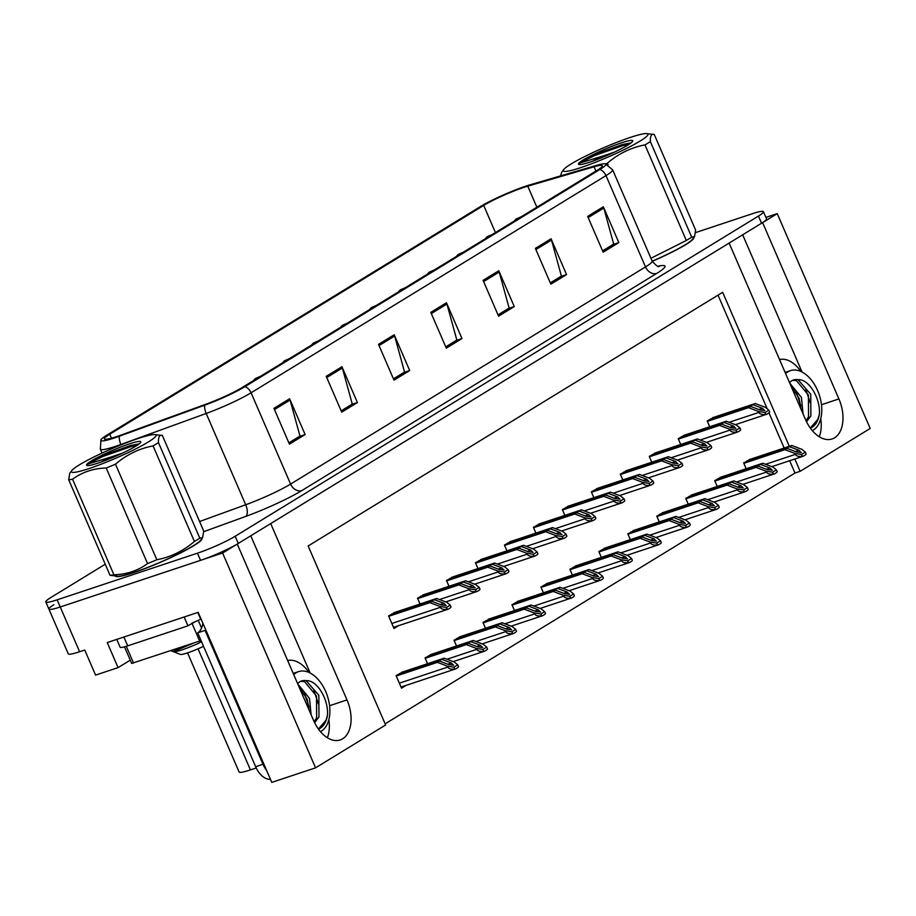 <?xml version="1.0" encoding="UTF-8"?>
<svg xmlns="http://www.w3.org/2000/svg" width="916" height="916" viewBox="0 0 916 916"><rect width="100%" height="100%" fill="white"/><g stroke="black" fill="none" stroke-linecap="round" stroke-linejoin="round"><path stroke-width="1.37" d="M779.55 359.564A31.407 19.305 -108.4 0 1 800.893 371.472M308.99 672.47A31.407 19.305 71.6 0 0 287.647 660.562M53.884 604.72A29.438 3.286 -23.4 0 0 48.903 609.083A29.438 3.286 -23.4 0 0 60.238 606.987L222.599 553.024L237.244 544.058L313.547 720.388A31.407 19.305 71.6 0 0 340.18 739.956A31.407 19.305 71.6 0 0 347.004 699.916L270.701 523.586L729.136 243.072L805.439 419.402A31.407 19.305 71.6 0 0 832.083 438.97A31.407 19.305 71.6 0 0 838.907 398.929L762.604 222.599L777.237 213.634L765.902 217.401M327.367 737.746A31.407 19.305 71.6 0 0 328.855 719.667M130.255 660.173L118.072 667.627L107.229 642.563L198.177 612.335L271.777 782.39L315.562 767.837L222.599 553.024M118.072 667.627L95.585 675.103L84.741 650.039L79.6 651.745L60.238 606.987L200.558 560.352A29.438 3.286 -23.4 0 0 238.286 543.428L761.551 223.241A29.438 3.286 -23.4 0 0 766.532 218.867L763.44 211.71A29.438 3.286 -23.4 0 0 752.105 213.806L695.576 232.595M105.248 564.233L50.781 597.564A29.438 3.286 -23.4 0 0 45.8 601.927L68.265 653.841A29.438 3.286 -23.4 0 0 79.6 651.745M385.132 723.835L794.996 473.034L800.137 471.328L870.2 428.459L777.237 213.634M789.317 446.31L722.667 292.307L308.154 545.959L385.625 724.968L315.562 767.837M800.137 471.328L794.813 459.019M256.228 767.974L250.434 769.898A29.438 3.286 156.6 0 1 239.099 771.993L187.551 652.879M794.996 473.034L789.672 460.725M784.165 448.016L768.982 412.91M767.219 408.845L718.018 295.158M577.423 565.321L569.878 569.283L572.385 575.088M635.349 529.872L627.815 533.833L630.322 539.639M664.318 512.147L656.772 516.109L659.291 521.914M693.286 494.422L685.74 498.384L688.248 504.189M722.255 476.698L714.709 480.671L717.217 486.465M606.381 547.596L598.846 551.558L601.354 557.363M548.455 583.045L540.909 587.007L543.417 592.812M519.486 600.77L511.941 604.732L514.46 610.537M490.518 618.495L482.984 622.456L485.491 628.262M461.561 636.219L454.015 640.181L456.523 645.986M432.592 653.944L425.047 657.906L427.554 663.711M403.624 671.668L396.078 675.63L401.506 688.168L406.028 685.397M751.212 458.973L743.678 462.946L746.185 468.74M569.901 505.621L562.355 509.582L564.874 515.387M627.838 470.171L620.292 474.133L622.8 479.938M656.795 452.447L649.261 456.408L651.768 462.214M685.763 434.722L678.229 438.684L680.737 444.489M598.869 487.896L591.324 491.858L593.831 497.663M540.932 523.345L533.398 527.307L535.906 533.112M511.975 541.07L504.43 545.031L506.937 550.837M483.007 558.794L475.461 562.756L477.969 568.561M454.038 576.519L446.493 580.481L449.012 586.286M425.07 594.244L417.536 598.205L420.043 604.01M396.101 611.957L388.567 615.93L393.983 628.456L398.506 625.697M714.732 416.998L707.186 420.959L709.705 426.764M310.158 673.031L250.766 535.78M802.061 372.033L742.67 234.794M820.747 418.669A31.407 19.305 -108.4 0 1 819.27 436.76M115.416 575.981A47.105 5.256 -23.4 0 0 115.439 576.027A47.105 5.256 -23.4 0 0 133.576 572.672A47.105 5.256 -23.4 0 0 179.433 553.482A47.105 5.256 -23.4 0 0 201.898 538.608A47.105 5.256 -23.4 0 0 201.886 538.562M652.238 261.312A47.105 5.256 -23.4 0 0 693.801 237.61A47.105 5.256 -23.4 0 0 693.778 237.565M116.527 436.657A31.407 3.504 156.6 0 1 104.435 438.89A31.407 3.504 156.6 0 1 109.748 434.23L483.694 205.413A31.407 3.504 156.6 0 1 527.765 186.166L594.06 166.781A31.407 3.504 156.6 0 1 602.327 165.75A31.407 3.504 156.6 0 1 597.014 170.41L242.099 387.582A31.407 3.504 156.6 0 1 206.192 404.116L120.866 435.146A31.407 3.504 156.6 0 1 116.527 436.657M114.431 437.94A35.335 3.939 -23.4 0 0 119.309 436.234L204.646 405.204A35.335 3.939 -23.4 0 0 245.041 386.598L599.957 169.426A35.335 3.939 -23.4 0 0 605.327 163.804A35.335 3.939 -23.4 0 0 596.637 165.349L530.33 184.734A35.335 3.939 -23.4 0 0 480.751 206.398L106.806 435.203A35.335 3.939 -23.4 0 0 100.966 439.749A35.335 3.939 -23.4 0 0 114.431 437.94M48.903 609.083A29.438 3.286 -23.4 0 0 60.238 606.987L57.136 599.831L197.455 553.184A29.438 3.286 -23.4 0 0 235.183 536.261L758.459 216.073A29.438 3.286 -23.4 0 0 763.44 211.71M45.8 601.927A29.438 3.286 -23.4 0 0 57.136 599.831M551.054 238.778L566.546 274.582L550.86 284.178L535.368 248.373L551.054 238.778A7.855 6.137 -121.5 0 1 551.501 240.049L535.906 249.599M603.346 206.787L618.838 242.591L603.152 252.186L587.66 216.382L603.346 206.787A7.855 6.137 -121.5 0 1 603.793 208.058L588.187 217.607M394.201 334.752L409.692 370.556L394.006 380.151L378.514 344.359L394.201 334.752A7.855 6.137 -121.5 0 1 394.647 336.023L379.041 345.572M341.92 366.744L357.412 402.548L341.725 412.154L326.233 376.35L341.92 366.744A7.855 6.137 -121.5 0 1 342.366 368.026L326.76 377.575M289.628 398.746L305.12 434.55L289.433 444.145L273.941 408.341L289.628 398.746A7.855 6.137 -121.5 0 1 290.074 400.017L274.479 409.567M498.773 270.77L514.265 306.574L498.579 316.169L483.087 280.365L498.773 270.77A7.855 6.137 -121.5 0 1 499.22 272.041L483.614 281.59M446.481 302.761L461.985 338.565L446.298 348.16L430.795 312.356L446.481 302.761A7.855 6.137 -121.5 0 1 446.939 304.032L431.333 313.581M566.546 274.582L560.672 276.529L550.298 282.872L561.405 276.082L551.501 240.049M618.838 242.591L612.953 244.538L602.591 250.881L613.686 244.091L603.793 208.058M409.692 370.556L403.819 372.514L393.445 378.858L404.551 372.056L394.647 336.023M357.412 402.548L351.526 404.506L341.164 410.849L352.271 404.048L342.366 368.026M305.12 434.55L299.246 436.497L288.872 442.84L299.979 436.05L290.074 400.017M514.265 306.574L508.391 308.52L498.018 314.875L509.124 308.074L499.22 272.041M461.985 338.565L456.099 340.523L445.737 346.866L456.832 340.065L446.939 304.032M710.324 419.047L753.204 404.792L762.536 408.341L764.597 410.608M712.419 417.765L755.288 403.509L765.352 407.334L768.868 410.173L769.658 411.994A4.912 3.011 71.6 0 1 768.73 413.082L767.161 414.043A4.912 3.011 71.6 0 1 766.772 414.227A4.912 3.011 71.6 0 1 765.879 414.307C762.215 414.811 759.902 414.169 758.94 412.395L758.551 411.502L765.089 412.486L768.868 410.173M707.358 421.349L748.498 407.677L758.551 411.502M748.498 407.677L750.582 406.395L707.713 420.639M764.826 410.505L759.925 409.944L750.582 406.395M753.204 404.792L755.288 403.509M765.089 412.486L765.879 414.307M746.815 461.023L789.684 446.768L799.027 450.317L801.088 452.584M748.899 459.74L791.779 445.497L801.832 449.321L805.359 452.149L806.137 453.97A4.912 3.011 71.6 0 1 805.221 455.069L803.653 456.019A4.912 3.011 71.6 0 1 803.263 456.202A4.912 3.011 71.6 0 1 802.359 456.283C798.706 456.786 796.393 456.145 795.42 454.37L795.042 453.477L801.58 454.462L805.359 452.149M743.838 463.324L784.978 449.653L795.042 453.477M784.978 449.653L787.073 448.371L744.193 462.626M801.305 452.493L796.405 451.92L787.073 448.371M789.684 446.768L791.779 445.497M801.58 454.462L802.359 456.283M681.355 436.772L724.235 422.516L733.567 426.066L735.64 428.333M683.451 435.489L726.331 421.234L736.384 425.058L739.899 427.898L740.689 429.719A4.912 3.011 71.6 0 1 739.762 430.806L738.193 431.768A4.912 3.011 71.6 0 1 737.804 431.951A4.912 3.011 71.6 0 1 736.911 432.031C733.247 432.535 730.934 431.894 729.972 430.119L729.583 429.226L736.12 430.211L739.899 427.898M678.39 439.073L719.529 425.402L729.583 429.226M719.529 425.402L721.625 424.119L678.745 438.363M735.857 428.23L730.957 427.669L721.625 424.119M724.235 422.516L726.331 421.234M736.12 430.211L736.911 432.031M652.398 454.496L695.267 440.241L704.61 443.791L706.671 446.058M654.482 453.214L697.362 438.959L707.415 442.783L710.942 445.623L711.721 447.443A4.912 3.011 71.6 0 1 710.805 448.531L709.236 449.493A4.912 3.011 71.6 0 1 708.847 449.676A4.912 3.011 71.6 0 1 707.942 449.756C704.29 450.26 701.977 449.619 701.003 447.844L700.625 446.951L707.163 447.935L710.942 445.623M649.421 456.798L690.561 443.126L700.625 446.951M690.561 443.126L692.656 441.844L649.776 456.088M706.889 445.955L701.988 445.394L692.656 441.844M695.267 440.241L697.362 438.959M707.163 447.935L707.942 449.756M623.43 472.221L666.298 457.966L675.642 461.515L677.703 463.782M625.525 470.939L668.394 456.683L678.447 460.508L681.973 463.347L682.763 465.168A4.912 3.011 71.6 0 1 681.836 466.255L680.267 467.217A4.912 3.011 71.6 0 1 679.878 467.4A4.912 3.011 71.6 0 1 678.985 467.481C675.321 467.984 673.008 467.343 672.046 465.568L671.657 464.675L678.195 465.66L681.973 463.347M620.464 474.522L661.592 460.84L671.657 464.675M661.592 460.84L663.688 459.569L620.819 473.812M677.92 463.679L673.031 463.118L663.688 459.569M666.298 457.966L668.394 456.683M678.195 465.66L678.985 467.481M717.846 478.747L760.715 464.492L770.058 468.042L772.119 470.309M719.93 477.465L762.81 463.221L772.864 467.046L776.39 469.874L777.169 471.694A4.912 3.011 71.6 0 1 776.253 472.793L774.684 473.744A4.912 3.011 71.6 0 1 774.295 473.927A4.912 3.011 71.6 0 1 773.39 474.007C769.738 474.511 767.425 473.87 766.463 472.095L766.074 471.202L772.612 472.187L776.39 469.874M714.869 481.049L756.009 467.378L766.074 471.202M756.009 467.378L758.105 466.095L715.224 480.35M772.337 470.217L767.436 469.645L758.105 466.095M760.715 464.492L762.81 463.221M772.612 472.187L773.39 474.007M688.878 496.472L731.747 482.217L741.09 485.766L743.151 488.033M690.973 495.19L733.842 480.934L743.907 484.77L747.422 487.598L748.212 489.419A4.912 3.011 71.6 0 1 747.284 490.518L745.716 491.468A4.912 3.011 71.6 0 1 745.326 491.652A4.912 3.011 71.6 0 1 744.433 491.732C740.769 492.236 738.456 491.594 737.495 489.82L737.105 488.926L743.643 489.911L747.422 487.598M685.912 498.773L727.041 485.102L737.105 488.926M727.041 485.102L729.136 483.82L686.267 498.075M743.368 487.942L738.479 487.369L729.136 483.82M731.747 482.217L733.842 480.934M743.643 489.911L744.433 491.732M659.909 514.197L702.79 499.941L712.121 503.491L714.182 505.758M662.005 512.914L704.873 498.659L714.938 502.495L718.453 505.323L719.243 507.143A4.912 3.011 71.6 0 1 718.316 508.231L716.747 509.193A4.912 3.011 71.6 0 1 716.358 509.376A4.912 3.011 71.6 0 1 715.465 509.456C711.801 509.96 709.488 509.319 708.526 507.544L708.137 506.651L714.675 507.636L718.453 505.323M656.944 516.498L698.084 502.827L708.137 506.651M698.084 502.827L700.168 501.544L657.299 515.8M714.411 505.666L709.511 505.094L700.168 501.544M702.79 499.941L704.873 498.659M714.675 507.636L715.465 509.456M630.941 531.921L673.821 517.666L683.153 521.215L685.225 523.483M633.036 530.639L675.916 516.384L685.97 520.219L689.485 523.047L690.275 524.868A4.912 3.011 71.6 0 1 689.347 525.956L687.779 526.918A4.912 3.011 71.6 0 1 687.389 527.101A4.912 3.011 71.6 0 1 686.496 527.181C682.832 527.685 680.519 527.043 679.558 525.269L679.168 524.376L685.706 525.36L689.485 523.047M627.975 534.223L669.115 520.551L679.168 524.376M669.115 520.551L671.21 519.269L628.33 533.524M685.443 523.38L680.542 522.818L671.21 519.269M673.821 517.666L675.916 516.384M685.706 525.36L686.496 527.181M320.44 731.644A31.991 19.66 71.6 0 0 321.298 731.163A31.991 19.66 71.6 0 0 326.565 693.641A31.991 19.66 71.6 0 0 298.582 671.623A31.991 19.66 71.6 0 0 296.04 672.802A31.991 19.66 71.6 0 0 293.727 674.6M300.711 681.321L304.581 681.653L316.512 696.068L316.638 717.72L314.154 721.762M314.635 722.735L318.963 716.942L318.848 695.29L306.15 680.657A22.179 13.626 71.6 0 0 301.673 680.932A22.179 13.626 71.6 0 0 299.91 681.756A22.179 13.626 71.6 0 0 297.654 683.691M299.017 686.817L307.192 699.171L309.207 710.358M297.815 684.057L309.516 698.393L311.131 714.835M306.15 680.657C317.428 679.798 329.107 700.58 327.401 715.659C326.188 722.38 323.359 726.812 318.917 728.987M205.768 629.876A19.625 12.057 -108.4 0 1 205.058 630.38L262.995 764.276A19.625 12.057 71.6 0 0 266.602 770.436M205.058 630.38L197.707 632.819L255.656 766.726A19.625 12.057 71.6 0 0 270.438 779.321M197.707 632.819A19.625 12.057 71.6 0 0 202.825 623.075M116.756 639.391L120.156 647.246A19.625 2.187 -23.4 0 0 127.713 645.849L187.952 625.823L184.139 616.995M197.799 612.461L200.73 619.239A19.625 2.187 -23.4 0 0 198.051 620.464M194.295 622.285A19.625 2.187 -23.4 0 0 187.952 625.823M327.401 715.659L325.981 720.205L318.413 729.056M313.845 690.286L318.31 703.763M304.513 693.378L308.978 706.866M812.332 430.646A31.991 19.66 71.6 0 0 813.19 430.165A31.991 19.66 71.6 0 0 818.469 392.655A31.991 19.66 71.6 0 0 790.474 370.625A31.991 19.66 71.6 0 0 787.943 371.804A31.991 19.66 71.6 0 0 785.63 373.602M792.603 380.323L796.485 380.655L808.416 395.071L808.53 416.723L806.057 420.765M806.527 421.749L810.866 415.956L810.752 394.304L798.054 379.671A22.179 13.626 71.6 0 0 793.577 379.945A22.179 13.626 71.6 0 0 791.813 380.758A22.179 13.626 71.6 0 0 789.558 382.693M790.909 385.831L799.084 398.174L801.099 409.372M789.718 383.06L801.42 397.407L803.034 413.837M798.054 379.671C809.32 378.8 821.011 399.594 819.305 414.662C818.091 421.383 815.263 425.825 810.82 427.99M819.305 414.662L817.885 419.207L810.317 428.058M805.737 389.289L810.213 402.765M796.416 392.392L800.882 405.868M201.497 539.066A46.613 5.198 156.6 0 1 178.265 553.985A46.613 5.198 156.6 0 1 133.828 572.511A46.613 5.198 156.6 0 1 116.046 576.038M191.925 623.189L198.211 620.361L201.554 628.09M124.484 646.833L131.664 663.413L201.062 640.582M693.401 238.068A46.613 5.198 156.6 0 1 652.215 261.266M148.266 442.004A46.121 5.141 -23.4 0 0 154.861 434.596A46.121 5.141 -23.4 0 0 121.633 444.615A46.121 5.141 -23.4 0 0 79.211 464.962A46.121 5.141 -23.4 0 0 71.814 470.538A46.121 5.141 -23.4 0 0 97.898 465.431A46.121 5.141 -23.4 0 0 148.266 442.004M202.642 537.566L200.593 540.257A46.121 5.141 -23.4 0 1 193.196 545.833A46.121 5.141 -23.4 0 1 150.774 566.18A46.121 5.141 -23.4 0 1 117.534 576.198L110.034 575.305A53.975 6.011 -23.4 0 0 113.905 574.767C126.603 574.447 137.835 570.714 147.568 563.58A53.975 6.011 -23.4 0 0 156.831 559.745C170.765 557.1 183.292 550.997 194.41 541.459L153.064 445.897A53.975 6.011 -23.4 0 0 155.938 444.191A53.975 6.011 -23.4 0 0 158.457 442.6L199.803 538.161L202.642 537.555L203.718 531.051L162.372 435.489L154.861 434.596M162.372 435.489C159.59 434.436 158.285 436.806 158.457 442.6M194.41 541.459A53.975 6.011 -23.4 0 0 197.284 539.753A53.975 6.011 -23.4 0 0 199.803 538.161M122.71 453.042L111.752 456.786A24.537 2.737 -23.4 0 0 100.829 462.133M86.631 464.927A29.518 3.286 -23.4 0 0 86.963 465.477A29.518 3.286 -23.4 0 0 107.584 459.592A29.518 3.286 -23.4 0 0 135.831 446.138A29.518 3.286 -23.4 0 0 140.801 442.176A29.518 3.286 -23.4 0 0 128.16 444.306A29.518 3.286 -23.4 0 0 100.405 456.054L97.405 457.542C91.531 460.634 87.959 462.935 86.677 464.435L111.752 456.786M139.232 443.836L100.405 456.054M173.376 651.665L180.441 654.413A18.698 2.084 -23.4 0 0 203.547 646.318M180.189 647.566L173.227 651.597C176.112 652.1 184.219 649.501 197.558 643.799L201.531 641.669M147.568 563.58L106.222 468.019A53.975 6.011 -23.4 0 0 115.473 464.183L156.831 559.745M110.034 575.305L68.689 479.744A53.975 6.011 -23.4 0 0 72.547 479.205L113.905 574.767M68.689 479.744L69.765 473.24L71.814 470.538M106.222 468.019C93.524 468.339 82.303 472.072 72.547 479.205M153.064 445.897C139.129 448.554 126.591 454.645 115.473 464.183M137.217 445.268L130.896 446.653L102.947 456.454L86.677 464.435M139.175 443.882L130.404 445.531L97.405 457.542M193.505 643.135L173.273 651.608M640.17 141.018A46.121 5.141 -23.4 0 0 646.765 133.61A46.121 5.141 -23.4 0 0 613.537 143.629A46.121 5.141 -23.4 0 0 571.103 163.975A46.121 5.141 -23.4 0 0 563.718 169.54A46.121 5.141 -23.4 0 0 589.801 164.433A46.121 5.141 -23.4 0 0 640.17 141.018M650.933 258.289L686.313 240.461L644.956 144.9A53.975 6.011 -23.4 0 0 647.83 143.194A53.975 6.011 -23.4 0 0 650.349 141.602L691.706 237.164L694.546 236.568L695.622 230.065L654.264 134.503L646.765 133.61M654.264 134.503C651.494 133.45 650.188 135.808 650.349 141.602M686.313 240.461A53.975 6.011 -23.4 0 0 689.187 238.755A53.975 6.011 -23.4 0 0 691.706 237.164M652.192 261.22A46.121 5.141 -23.4 0 0 685.099 244.847A46.121 5.141 -23.4 0 0 692.485 239.271L694.546 236.568M614.613 152.045L603.655 155.789A24.537 2.737 -23.4 0 0 592.721 161.147M578.523 163.941A29.518 3.286 -23.4 0 0 578.866 164.479A29.518 3.286 -23.4 0 0 599.476 158.605A29.518 3.286 -23.4 0 0 627.735 145.152A29.518 3.286 -23.4 0 0 632.704 141.178A29.518 3.286 -23.4 0 0 620.052 143.308A29.518 3.286 -23.4 0 0 592.297 155.056L589.309 156.544C583.435 159.647 579.851 161.937 578.568 163.449L603.655 155.789M631.124 142.85L592.297 155.056M605.716 163.895A53.975 6.011 -23.4 0 0 607.377 163.197L608.087 164.846M560.649 175.872L561.668 172.242L563.718 169.54M644.956 144.9C631.021 147.556 618.495 153.659 607.377 163.197M629.12 144.27L622.788 145.655L594.839 155.468L578.568 163.449M631.067 142.896L622.308 144.533L589.309 156.544M594.461 489.945L637.341 475.69L646.673 479.24L648.734 481.507M596.556 488.663L639.425 474.408L649.49 478.232L653.005 481.072L653.795 482.892A4.912 3.011 71.6 0 1 652.868 483.98L651.299 484.942A4.912 3.011 71.6 0 1 650.91 485.125A4.912 3.011 71.6 0 1 650.017 485.194C646.352 485.709 644.04 485.068 643.078 483.293L642.688 482.4L649.226 483.385L653.005 481.072M591.496 492.247L632.635 478.564L642.688 482.4M632.635 478.564L634.719 477.293L591.851 491.537M648.963 481.404L644.062 480.843L634.719 477.293M637.341 475.69L639.425 474.408M649.226 483.385L650.017 485.194M565.493 507.67L608.373 493.415L617.705 496.964L619.766 499.231M567.588 506.388L610.457 492.132L620.521 495.957L624.036 498.796L624.827 500.617A4.912 3.011 71.6 0 1 623.899 501.705L622.33 502.666A4.912 3.011 71.6 0 1 621.941 502.85A4.912 3.011 71.6 0 1 621.048 502.918C617.384 503.434 615.071 502.792 614.109 501.018L613.72 500.125L620.258 501.109L624.036 498.796M562.527 509.972L603.667 496.289L613.72 500.125M603.667 496.289L605.751 495.018L562.882 509.262M619.995 499.128L615.094 498.567L605.751 495.018M608.373 493.415L610.457 492.132M620.258 501.109L621.048 502.918M536.536 525.395L579.404 511.139L588.736 514.689L590.809 516.956M538.619 524.112L581.5 509.857L591.553 513.681L595.079 516.521L595.858 518.341A4.912 3.011 71.6 0 1 594.942 519.429L593.373 520.391A4.912 3.011 71.6 0 1 592.984 520.574A4.912 3.011 71.6 0 1 592.08 520.643C588.427 521.158 586.114 520.517 585.141 518.731L584.763 517.838L591.301 518.834L595.079 516.521M533.559 527.696L574.698 514.013L584.763 517.838M574.698 514.013L576.794 512.742L533.913 526.986M591.026 516.853L586.125 516.292L576.794 512.742M579.404 511.139L581.5 509.857M591.301 518.834L592.08 520.643M601.984 549.646L644.853 535.391L654.196 538.94L656.257 541.207M604.068 548.363L646.948 534.108L657.001 537.932L660.528 540.772L661.306 542.593A4.912 3.011 71.6 0 1 660.39 543.68L658.822 544.642A4.912 3.011 71.6 0 1 658.432 544.825A4.912 3.011 71.6 0 1 657.528 544.905C653.875 545.409 651.562 544.768 650.589 542.993L650.211 542.1L656.749 543.085L660.528 540.772M599.007 551.947L640.147 538.276L650.211 542.1M640.147 538.276L642.242 536.994L599.362 551.249M656.474 541.104L651.574 540.543L642.242 536.994M644.853 535.391L646.948 534.108M656.749 543.085L657.528 544.905M573.015 567.37L615.884 553.115L625.227 556.665L627.288 558.932M575.111 566.088L617.979 551.833L628.033 555.657L631.559 558.497L632.349 560.317A4.912 3.011 71.6 0 1 631.422 561.405L629.853 562.367A4.912 3.011 71.6 0 1 629.464 562.55A4.912 3.011 71.6 0 1 628.571 562.63C624.907 563.134 622.594 562.493 621.632 560.718L621.243 559.825L627.781 560.81L631.559 558.497M570.05 569.672L611.178 556.001L621.243 559.825M611.178 556.001L613.273 554.718L570.405 568.973M627.506 558.829L622.617 558.268L613.273 554.718M615.884 553.115L617.979 551.833M627.781 560.81L628.571 562.63M544.047 585.095L586.927 570.84L596.259 574.389L598.32 576.656M546.142 583.813L589.011 569.557L599.075 573.382L602.591 576.221L603.381 578.042A4.912 3.011 71.6 0 1 602.453 579.13L600.885 580.091A4.912 3.011 71.6 0 1 600.495 580.275A4.912 3.011 71.6 0 1 599.602 580.355C595.938 580.859 593.625 580.217 592.663 578.443L592.274 577.549L598.812 578.534L602.591 576.221M541.081 587.396L582.221 573.725L592.274 577.549M582.221 573.725L584.305 572.443L541.436 586.687M598.549 576.553L593.648 575.992L584.305 572.443M586.927 570.84L589.011 569.557M598.812 578.534L599.602 580.355M507.567 543.119L550.436 528.864L559.779 532.414L561.84 534.681M509.651 541.837L552.531 527.582L562.584 531.406L566.111 534.246L566.889 536.055A4.912 3.011 71.6 0 1 565.974 537.154L564.405 538.116A4.912 3.011 71.6 0 1 564.016 538.299A4.912 3.011 71.6 0 1 563.111 538.368C559.458 538.883 557.146 538.242 556.172 536.455L555.794 535.562L562.332 536.558L566.111 534.246M504.59 545.421L545.73 531.738L555.794 535.562M545.73 531.738L547.825 530.467L504.945 544.711M562.058 534.578L557.157 534.017L547.825 530.467M550.436 528.864L552.531 527.582M562.332 536.558L563.111 538.368M478.599 560.844L521.467 546.589L530.811 550.138L532.872 552.405M480.694 559.562L523.563 545.306L533.627 549.131L537.142 551.97L537.932 553.779A4.912 3.011 71.6 0 1 537.005 554.878L535.436 555.84A4.912 3.011 71.6 0 1 535.047 556.023A4.912 3.011 71.6 0 1 534.154 556.092C530.49 556.607 528.177 555.966 527.215 554.18L526.826 553.287L533.364 554.283L537.142 551.97M475.633 563.145L516.761 549.463L526.826 553.287M516.761 549.463L518.857 548.192L475.988 562.435M533.089 552.302L528.2 551.741L518.857 548.192M521.467 546.589L523.563 545.306M533.364 554.283L534.154 556.092M449.63 578.557L492.51 564.313L501.842 567.863L503.903 570.13M451.725 577.286L494.594 563.031L504.659 566.855L508.174 569.695L508.964 571.504A4.912 3.011 71.6 0 1 508.036 572.603L506.468 573.565A4.912 3.011 71.6 0 1 506.079 573.748A4.912 3.011 71.6 0 1 505.185 573.817C501.521 574.321 499.209 573.691 498.247 571.905L497.857 571.011L504.395 572.008L508.174 569.695M446.665 580.87L487.804 567.187L497.857 571.011M487.804 567.187L489.888 565.916L447.019 580.16M504.132 570.027L499.231 569.466L489.888 565.916M492.51 564.313L494.594 563.031M504.395 572.008L505.185 573.817M420.662 596.282L463.542 582.038L472.874 585.587L474.946 587.854M422.757 595.011L465.626 580.755L475.69 584.58L479.205 587.419L479.995 589.228A4.912 3.011 71.6 0 1 479.068 590.328L477.499 591.289A4.912 3.011 71.6 0 1 477.11 591.473A4.912 3.011 71.6 0 1 476.217 591.541C472.553 592.045 470.24 591.415 469.278 589.629L468.889 588.736L475.427 589.732L479.205 587.419M417.696 598.595L458.836 584.912L468.889 588.736M458.836 584.912L460.931 583.641L418.051 597.885M475.164 587.751L470.263 587.19L460.931 583.641M463.542 582.038L465.626 580.755M475.427 589.732L476.217 591.541M391.705 614.006L434.573 599.762L443.916 603.312L445.978 605.579M393.788 612.735L436.669 598.48L446.722 602.304L450.248 605.144L451.027 606.953A4.912 3.011 71.6 0 1 450.111 608.052L448.542 609.014A4.912 3.011 71.6 0 1 448.153 609.197A4.912 3.011 71.6 0 1 447.248 609.266C443.596 609.77 441.283 609.14 440.31 607.354L439.932 606.461L446.47 607.457L450.248 605.144M388.728 616.308L429.867 602.636L439.932 606.461M429.867 602.636L431.963 601.354L389.082 615.609M446.195 605.476L441.294 604.915L431.963 601.354M434.573 599.762L436.669 598.48M446.47 607.457L447.248 609.266M515.078 602.82L557.959 588.564L567.29 592.114L569.351 594.381M517.174 601.537L560.042 587.282L570.107 591.106L573.622 593.946L574.412 595.766A4.912 3.011 71.6 0 1 573.485 596.854L571.916 597.816A4.912 3.011 71.6 0 1 571.527 597.999A4.912 3.011 71.6 0 1 570.634 598.079C566.97 598.583 564.657 597.942 563.695 596.167L563.306 595.274L569.844 596.259L573.622 593.946M512.113 605.121L553.253 591.45L563.306 595.274M553.253 591.45L555.336 590.167L512.468 604.411M569.58 594.278L564.68 593.717L555.336 590.167M557.959 588.564L560.042 587.282M569.844 596.259L570.634 598.079M486.121 620.544L528.99 606.289L538.322 609.838L540.394 612.106M488.205 619.262L531.085 605.007L541.138 608.831L544.665 611.67L545.444 613.491A4.912 3.011 71.6 0 1 544.528 614.579L542.959 615.541A4.912 3.011 71.6 0 1 542.57 615.724A4.912 3.011 71.6 0 1 541.665 615.804C538.013 616.308 535.7 615.667 534.726 613.892L534.349 612.999L540.887 613.983L544.665 611.67M483.144 622.846L524.284 609.174L534.349 612.999M524.284 609.174L526.379 607.892L483.499 622.136M540.612 612.003L535.711 611.441L526.379 607.892M528.99 606.289L531.085 605.007M540.887 613.983L541.665 615.804M457.153 638.269L500.022 624.014L509.365 627.563L511.426 629.83M459.237 636.986L502.117 622.731L512.17 626.555L515.697 629.395L516.475 631.216A4.912 3.011 71.6 0 1 515.559 632.303L513.99 633.265A4.912 3.011 71.6 0 1 513.601 633.448A4.912 3.011 71.6 0 1 512.697 633.529C509.044 634.032 506.731 633.391 505.758 631.616L505.38 630.723L511.918 631.708L515.697 629.395M454.176 640.57L495.316 626.888L505.38 630.723M495.316 626.888L497.411 625.617L454.531 639.86M511.643 629.727L506.743 629.166L497.411 625.617M500.022 624.014L502.117 622.731M511.918 631.708L512.697 633.529M428.184 655.993L471.053 641.738L480.396 645.288L482.457 647.555M430.28 654.711L473.148 640.456L483.213 644.28L486.728 647.12L487.518 648.94A4.912 3.011 71.6 0 1 486.591 650.028L485.022 650.99A4.912 3.011 71.6 0 1 484.633 651.173A4.912 3.011 71.6 0 1 483.74 651.242C480.076 651.757 477.763 651.116 476.801 649.341L476.412 648.448L482.95 649.433L486.728 647.12M425.219 658.295L466.347 644.612L476.412 648.448M466.347 644.612L468.442 643.341L425.574 657.585M482.675 647.452L477.786 646.891L468.442 643.341M471.053 641.738L473.148 640.456M482.95 649.433L483.74 651.242M399.216 673.718L442.096 659.463L451.428 663.012L453.489 665.279M401.311 672.436L444.18 658.18L454.244 662.005L457.76 664.844L458.55 666.665A4.912 3.011 71.6 0 1 457.622 667.753L456.054 668.714A4.912 3.011 71.6 0 1 455.664 668.898A4.912 3.011 71.6 0 1 454.771 668.966C451.107 669.482 448.794 668.84 447.832 667.066L447.443 666.172L453.981 667.157L457.76 664.844M396.25 676.019L437.39 662.337L447.443 666.172M437.39 662.337L439.474 661.066L396.605 675.31M453.718 665.176L448.817 664.615L439.474 661.066M442.096 659.463L444.18 658.18M453.981 667.157L454.771 668.966M329.565 705.721L347.004 699.916M250.434 769.898L198.039 648.814M821.457 404.723L838.907 398.929M109.748 434.23L111.466 438.203M599.957 169.426A9.813 7.66 58.5 0 1 605.991 175.609L251.076 392.781A39.251 4.374 156.6 0 1 206.192 413.46L120.866 444.489A39.251 4.374 156.6 0 1 115.439 446.378A39.251 4.374 156.6 0 1 100.325 449.172L102.031 453.099M119.309 436.234A9.813 4.614 -110 0 0 120.866 444.489L121.026 444.867M204.646 405.204A9.813 4.614 -110 0 0 206.192 413.46L245.706 504.762A39.251 4.374 -23.4 0 0 290.59 484.083L251.076 392.781A9.813 7.66 -121.5 0 0 245.041 386.598M605.327 163.804L612.632 169.792A39.251 4.374 156.6 0 1 605.991 175.609L645.494 266.911A39.251 4.374 -23.4 0 0 652.135 261.083C656.165 265.651 658.512 267.403 659.188 266.373M658.054 266.212A49.075 5.473 156.6 0 1 656.715 273.415L301.799 490.587A49.075 5.473 156.6 0 1 245.706 516.429L203.73 531.692M197.455 553.184L200.558 560.352M235.183 536.261L238.286 543.428M758.459 216.073L761.551 223.241M199.596 521.525L245.706 504.762A9.813 4.614 70 0 1 245.706 516.429M301.799 490.587A9.813 7.66 -121.5 0 1 290.59 484.083L645.494 266.911A9.813 7.66 -121.5 0 0 656.715 273.415M594.06 166.781L595.927 171.074M527.765 186.166L536.868 207.211M483.694 205.413L495.442 232.561M758.895 409.555L762.536 408.341M729.125 422.299L758.94 412.395M795.386 451.531L799.027 450.317M520.975 216.932L518.88 218.214M765.604 464.275L795.42 454.37M729.938 427.28L733.567 426.066M700.156 440.024L729.972 430.119M700.969 445.004L704.61 443.791M671.188 457.748L701.003 447.844M672 462.729L675.642 461.515M642.231 475.473L672.046 465.568M766.417 469.255L770.058 468.042M492.007 234.656L489.911 235.939M736.647 481.999L766.463 472.095M737.449 486.98L741.09 485.766M463.049 252.381L460.954 253.663M707.679 499.724L737.495 489.82M708.48 504.705L712.121 503.491M434.081 270.106L431.986 271.388M678.71 517.448L708.526 507.544M679.523 522.429L683.153 521.215M405.112 287.83L403.017 289.113M649.742 535.173L679.558 525.269M127.713 645.849L123.889 637.021M262.995 764.276L255.656 766.726M199.677 641.086L192.039 623.452M133.553 663.07L126.293 646.307M643.032 480.453L646.673 479.24M613.262 493.197L643.078 483.293M614.063 498.178L617.705 496.964M584.293 510.922L614.109 501.018M585.106 515.903L588.736 514.689M555.325 528.646L585.141 518.731M650.555 540.154L654.196 538.94M376.144 305.555L374.049 306.837M620.773 552.898L650.589 542.993M621.586 557.878L625.227 556.665M347.187 323.279L345.08 324.562M591.816 570.622L621.632 560.718M592.618 575.603L596.259 574.389M318.218 341.004L316.123 342.286M562.848 588.347L592.663 578.443M556.138 533.627L559.779 532.414M526.356 546.371L556.172 536.455M527.169 551.352L530.811 550.138M497.399 564.096L527.215 554.18M498.201 569.076L501.842 567.863M468.431 581.82L498.247 571.905M469.244 586.801L472.874 585.587M439.462 599.545L469.278 589.629M440.275 604.526L443.916 603.312M391.83 623.475L440.31 607.354M563.649 593.328L567.29 592.114M289.25 358.728L287.155 360.011M533.879 606.071L563.695 596.167M534.692 611.052L538.322 609.838M260.281 376.453L258.186 377.736M504.911 623.796L534.726 613.892M505.724 628.777L509.365 627.563M475.942 641.521L505.758 631.616M476.755 646.501L480.396 645.288M446.985 659.245L476.801 649.341M447.787 664.226L451.428 663.012M399.342 683.176L447.832 667.066M100.966 439.749L100.325 449.172M612.632 169.792L652.135 261.083M735.353 424.669L766.772 414.227M514.162 221.111L516.04 219.05L521.318 216.726M771.833 466.645L803.263 456.202M706.385 442.394L737.804 431.951M677.428 460.118L708.847 449.676M648.459 477.843L679.878 467.4M485.194 238.836L487.083 236.775L492.361 234.45M742.876 484.369L774.295 473.927M456.225 256.56L458.115 254.499L463.393 252.175M713.908 502.094L745.326 491.652M427.257 274.273L429.146 272.224L434.424 269.899M684.939 519.819L716.358 509.376M398.288 291.998L400.178 289.948L405.456 287.613M655.971 537.543L687.389 527.101M298.582 671.623L293.212 673.409M790.474 370.625L785.104 372.411M173.181 651.585L170.823 650.681M619.491 495.567L650.91 485.125M590.522 513.292L621.941 502.85M561.554 531.017L592.984 520.574M369.331 309.723L371.209 307.673L376.499 305.337M627.013 555.268L658.432 544.825M340.363 327.447L342.252 325.398L347.53 323.062M598.045 572.992L629.464 562.55M311.394 345.172L313.283 343.122L318.562 340.786M569.076 590.717L600.495 580.275M532.597 548.741L564.016 538.299M503.628 566.466L535.047 556.023M474.66 584.19L506.079 573.748M445.691 601.915L477.11 591.473M393.514 627.357L448.153 609.197M282.426 362.896L284.315 360.847L289.593 358.511M540.108 608.442L571.527 597.999M253.469 380.621L255.346 378.571L260.625 376.236M511.139 626.166L542.57 615.724M482.182 643.891L513.601 633.448M453.214 661.615L484.633 651.173M401.025 687.057L455.664 668.898"/></g></svg>
